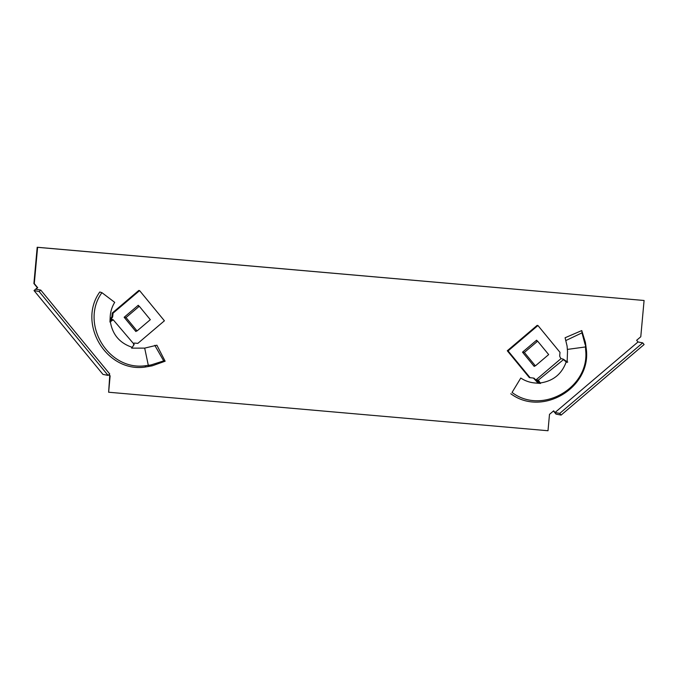 <?xml version="1.0" encoding="UTF-8"?>
<svg xmlns="http://www.w3.org/2000/svg" width="678" height="678" viewBox="0 0 678 678"><rect width="100%" height="100%" fill="white"/><g stroke="black" fill="none" stroke-linecap="round" stroke-linejoin="round"><path stroke-width="1.02" d="M109.048 374.544L110.124 375.858L108.633 392.231L548.002 430.742L549.494 414.36L553.646 410.834L555.019 412.512L638.006 341.966L636.634 340.288L640.778 336.763L644.083 300.49L37.197 247.258L33.9 283.531L37.349 287.726L34.027 290.548L102.963 374.409L108.065 375.383L109.726 373.968L40.79 290.108L36.078 289.209L37.349 287.726M553.451 411.004L556.011 414.114L561.113 415.089L559.731 413.411L555.019 412.512M108.853 374.714L109.726 375.781L108.633 392.231M644.083 300.49L37.595 247.334L34.29 283.607L37.739 287.794M561.113 415.089L644.1 344.543L642.719 342.865L638.006 341.966M642.719 342.865L559.731 413.411M40.79 290.108L39.129 291.515L34.027 290.548M39.129 291.515L108.065 375.383M131.651 347.814L131.964 347.229L131.634 348.128L144.685 348.119L156.881 345.204L165.127 361.213L152.203 365.832L150.965 364.959L145.575 365.713C107.938 371.18 79.707 323.067 101.929 292.676L99.776 291.998C77.055 323.542 106.548 372.968 145.329 367.027L145.575 365.713M144.685 348.119L148.338 365.45M154.804 345.331L163.703 360.899L150.965 364.959M131.702 348.136L134.193 344.432L113.218 319.796L109.946 322.033L110.234 316.245C110.59 311.202 112.082 306.575 114.718 302.363L101.929 292.676M136.541 330.949L135.871 331.525L124.15 317.27L138.253 305.269L138.973 306.142M109.98 321.16L112.014 319.423L113.218 319.796M112.014 319.423L110.946 319.219L112.37 317.507A4.39 4.314 100.8 0 0 112.777 315.999L113.04 313.177L112.251 313.033L111.997 315.855L112.777 315.999M112.37 317.507L111.582 317.363L110.073 318.965M111.582 317.363A4.39 4.314 100.8 0 0 111.997 315.855M133.541 343.271A4.39 4.314 100.8 0 1 135.075 343.127L137.854 343.373L164.407 320.796L139.592 290.608L138.804 290.455L112.251 313.033M139.592 290.608L113.04 313.177M133.507 344.738L134.193 344.432M131.634 348.128L131.964 347.229C119.718 343.085 112.531 334.644 110.395 321.906L110.378 321.728M165.127 361.213L163.703 360.899M152.203 365.832L145.329 367.027M139.287 306.253L150.313 319.677L137.041 330.957L126.006 317.541L139.287 306.253L137.753 305.702M124.201 317.219L126.006 317.541M135.371 330.915L137.041 330.957M562.833 359.018L563.435 359.671L538.349 380.095L537.129 380.027L539.773 383.375L538.035 383.036L533.603 378.256L536.061 379.833L560.969 358.654L562.833 359.018L566.189 361.942L567.732 362.06L566.189 361.942L567.122 362.34L567.52 351.365L567.079 346.009L565.096 337.763L581.766 330.567L585.411 342.449L585.606 349.704C590.301 387.223 542.307 415.512 512.06 392.443L520.78 378.044L512.06 392.443M567.401 349.407L585.402 346.958M565.706 340.61L581.995 332.847L585.097 344.526M534.9 365.857L534.222 366.434L522.501 352.179L536.612 340.186L537.323 341.051M520.78 378.044C525.009 380.841 529.654 382.485 534.713 382.96L540.552 383.434L538.349 380.095M537.129 380.027L536.061 379.833M533.603 378.256A4.39 4.314 100.8 0 0 532.933 377.993M534.391 378.4A4.39 4.314 100.8 0 0 532.908 377.993L529.34 377.604L507.288 350.763L508.068 350.916L530.128 377.748M560.969 358.654L559.884 356.73A4.39 4.314 100.8 0 1 559.748 355.179L560.003 352.357L537.942 325.516L537.162 325.364L507.288 350.763M537.942 325.516L508.068 350.916M581.766 330.567L581.995 332.847M585.411 342.449L586.3 349.051L585.606 349.704M586.3 349.051C591.462 387.731 542.163 417.309 510.797 393.74M566.189 361.942C561.799 374.044 553.197 381.044 540.408 382.934L540.23 382.951M522.552 352.136L524.357 352.458L537.637 341.17L536.103 340.619M533.722 365.832L535.391 365.874L524.357 352.458M537.637 341.17L548.672 354.586L535.391 365.874M110.022 319.991L111.082 319.245M148.897 366.484L148.397 365.434M538.417 383.104L536.196 379.849M585.877 345.56L585.394 346.907M131.735 348.136L132.456 346.873M563.333 359.196L567.164 361.832"/></g></svg>
